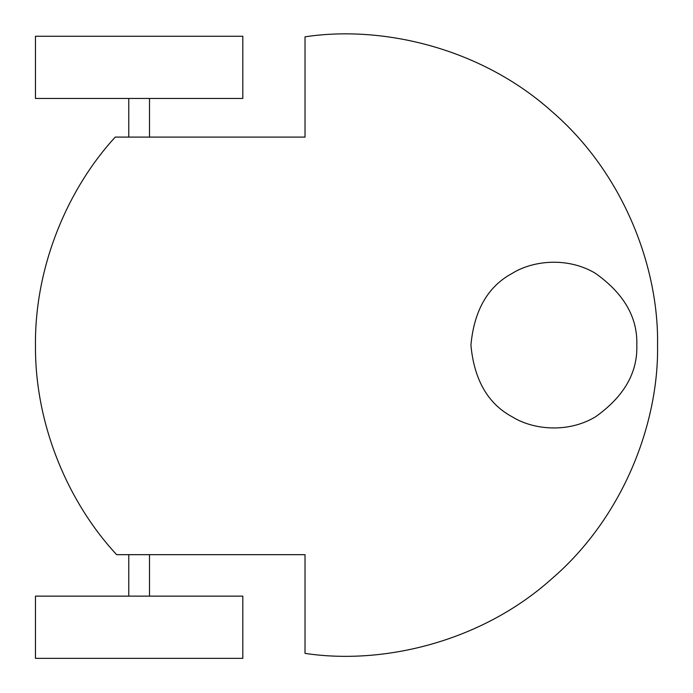 <?xml version="1.0" encoding="UTF-8"?>
<svg xmlns="http://www.w3.org/2000/svg" width="693" height="693" viewBox="0 0 693 693"><rect width="100%" height="100%" fill="white"/><g stroke="black" fill="none" stroke-linecap="round" stroke-linejoin="round"><path stroke-width="1.04" d="M115.229 137.093C68.295 188.115 34.563 265.601 35.456 346.154C35.118 426.706 69.369 503.958 116.649 554.669L305.024 554.669L305.024 653.369C381.635 665.055 480.084 642.775 551.256 579.244C623.709 517.186 658.922 422.583 657.553 345.097C658.922 267.611 623.709 173.007 551.256 110.949C480.084 47.419 381.635 25.139 305.024 36.824L305.024 137.093L115.229 137.093C68.295 188.115 34.563 265.601 35.456 346.154C35.118 426.706 69.369 503.958 116.649 554.669L305.024 554.669L305.024 653.369C381.635 665.055 480.084 642.775 551.256 579.244C623.709 517.186 658.922 422.583 657.553 345.097C658.922 267.611 623.709 173.007 551.256 110.949C480.084 47.419 381.635 25.139 305.024 36.824L305.024 137.093L115.229 137.093M128.768 137.093L128.768 98.458L128.768 137.093M128.768 596.136L128.768 554.669L128.768 596.136M242.819 658.35L35.456 658.35L242.819 658.35L242.819 596.136L35.456 596.136L242.819 596.136L242.819 658.35M35.447 36.253L242.819 36.253L242.819 98.458L35.447 98.458L242.819 98.458L242.819 36.253L35.447 36.253L35.447 98.458L35.447 36.253M636.815 345.097C637.716 317.42 623.891 293.477 595.339 273.267C567.108 256.471 532.354 260.811 512.396 273.267C487.967 286.322 474.142 310.265 470.919 345.097C474.142 379.929 487.967 403.88 512.396 416.926C532.354 429.383 567.108 433.723 595.339 416.926C623.891 396.717 637.716 372.773 636.815 345.097C637.716 317.42 623.891 293.477 595.339 273.267C567.108 256.471 532.354 260.811 512.396 273.267C487.967 286.322 474.142 310.265 470.919 345.097C474.142 379.929 487.967 403.88 512.396 416.926C532.354 429.383 567.108 433.723 595.339 416.926C623.891 396.717 637.716 372.773 636.815 345.097M149.506 137.093L149.506 98.458L149.506 137.093M149.506 596.136L149.506 554.669L149.506 596.136M35.447 658.35L35.447 596.136L35.447 658.35"/></g></svg>
